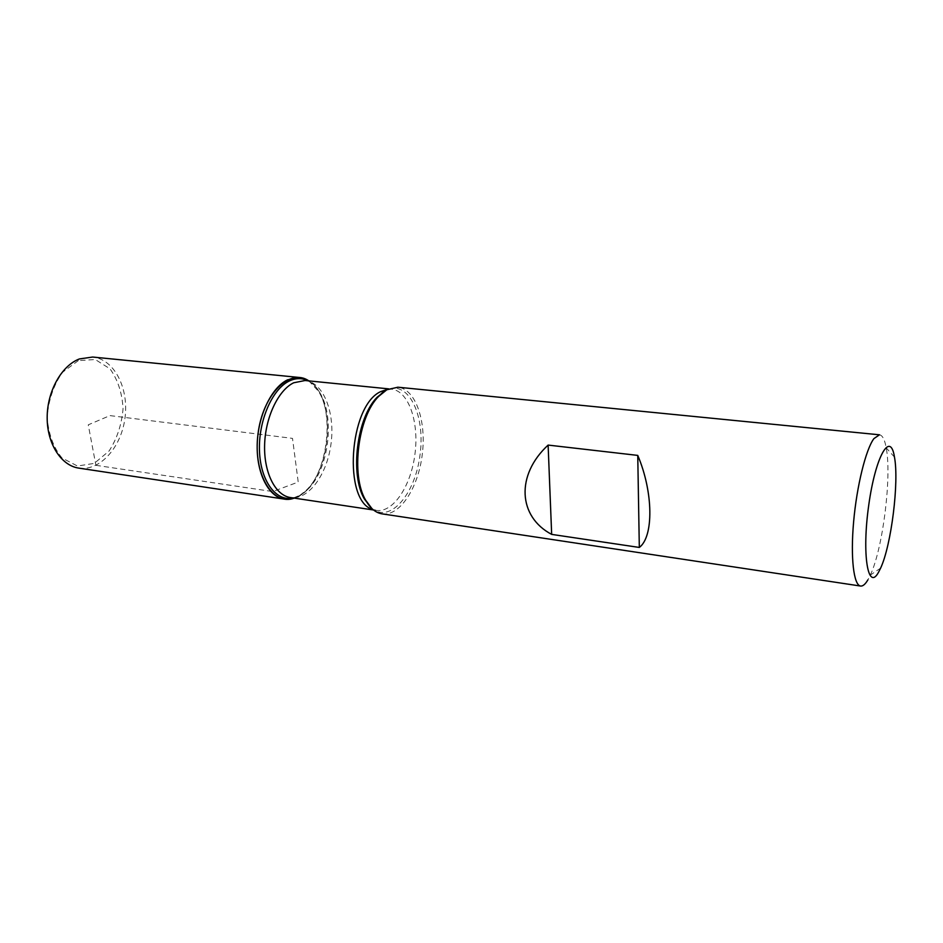 <?xml version="1.0" encoding="UTF-8"?>
<svg xmlns="http://www.w3.org/2000/svg" width="943" height="943" viewBox="0 0 943 943"><rect width="100%" height="100%" fill="white"/><g stroke="black" fill="none" stroke-linecap="round" stroke-linejoin="round"><path stroke-width="0.71" stroke-dasharray="4.71 3.54" d="M382.08 513.864C399.714 516.552 418.221 488.05 422.252 454.561C426.578 421.108 415.627 388.94 397.887 387.208M879.477 434.806C882.483 435.265 884.723 439.615 886.22 447.854C891.866 476.651 882.896 548.531 870.342 575.065L867.89 579.862M299.615 495.546L294.228 498.116C328.777 488.403 339.963 398.795 308.856 380.889L318.404 391.168C334.682 416.158 327.94 470.286 306.015 490.501L299.615 495.546M78.799 468.117C100.17 471.394 121.541 447.041 125.054 417.49C128.908 387.974 114.174 359.118 92.662 357.043M78.304 360.615L62.509 372.308C53.692 384.968 48.576 399.879 47.15 417.006C48.423 433.792 53.35 447.454 61.967 457.98L77.456 466.019L94.241 463.39L109.07 451.025C117.05 438.684 121.718 424.539 123.062 408.59C122.118 392.854 117.769 379.593 109.989 368.807L95.255 359.519L78.304 360.615M95.903 465.323L272.739 491.562L298.212 482.05L292.507 438.377L109.954 415.604L88.265 424.821L95.903 465.323M371.07 507.747C389.671 524.65 415.674 494.097 420.154 453.854C425.423 413.694 407.388 378.249 385.227 390.697M307.972 380.807C312.416 383.106 316.259 386.878 319.5 392.147C335.496 416.688 328.859 469.956 307.324 489.818L301.041 494.78L293.356 497.987M306.015 490.501L307.324 489.818C301.371 495.782 295.76 498.364 290.479 497.55C308.632 500.32 327.374 474.211 331.099 443.186C335.107 412.209 323.355 382.292 305.084 380.512C310.4 381.031 315.21 384.909 319.5 392.147L318.404 391.168M387.962 389.176L391.451 389.141C408.555 390.815 419.152 421.604 415.014 453.666C411.148 485.751 393.314 512.992 376.328 510.411L372.956 509.526M373.534 509.998L376.328 510.411L371.955 508.631M388.646 388.858L391.451 389.141L386.771 389.801M894.471 457.119L886.22 447.854M880.632 568.099L870.342 575.065"/><path stroke-width="1.41" d="M386.83 389.765L378.591 396.437C357.963 416.936 350.678 475.248 365.648 500.191C370.175 508.277 375.644 512.827 382.08 513.864L860.605 586.051C853.721 585.32 850.397 557.808 853.615 521.856C856.774 485.94 865.851 449.351 873.902 438.625L879.477 434.806L397.887 387.208L386.83 389.765M867.89 579.862C865.297 584.259 862.869 586.322 860.605 586.051M639.319 547.447C653.794 536.708 653.405 492.163 637.751 455.398L548.119 445.084C515.644 475.036 518.084 516.729 551.667 534.386L639.319 547.447L637.751 455.398M294.228 498.116C272.621 506.438 252.807 473.787 257.993 434.075C262.732 394.292 289.949 367.522 308.856 380.889L299.461 377.483L287.591 379.817C271.443 387.479 257.84 415.875 257.203 444.707C256.449 473.563 268.637 496.973 284.279 499.106L294.228 498.116M878.534 572.26L880.632 568.099C891.335 545.16 899.209 481.991 894.471 457.119C890.416 430.432 875.481 456.011 868.715 505.342C861.725 554.602 868.031 591.744 878.534 572.26M551.667 534.386L548.119 445.084M299.461 377.483L92.662 357.043L79.436 358.929C61.566 365.625 47.162 391.239 47.174 417.537C47.056 443.87 61.224 465.653 78.799 468.117L284.279 499.106M385.227 390.697L377.129 397.239C356.855 417.372 349.723 474.541 364.422 499.047L371.07 507.747M293.356 497.987C276.429 502.089 260.669 481.602 259.502 451.414C258.158 421.297 272.067 389.129 289.265 381.019C295.807 377.919 302.043 377.848 307.972 380.807M388.646 388.858L305.084 380.512L293.674 382.787C278.22 390.213 265.231 417.56 264.606 445.273C263.875 473.021 275.509 495.523 290.479 497.55L373.534 509.998M372.956 509.526C342.792 501.994 348.827 405.749 380.724 391.604L387.962 389.176M371.955 508.631L365.648 500.191M386.771 389.801L383.683 391.345L378.591 396.437"/></g></svg>
